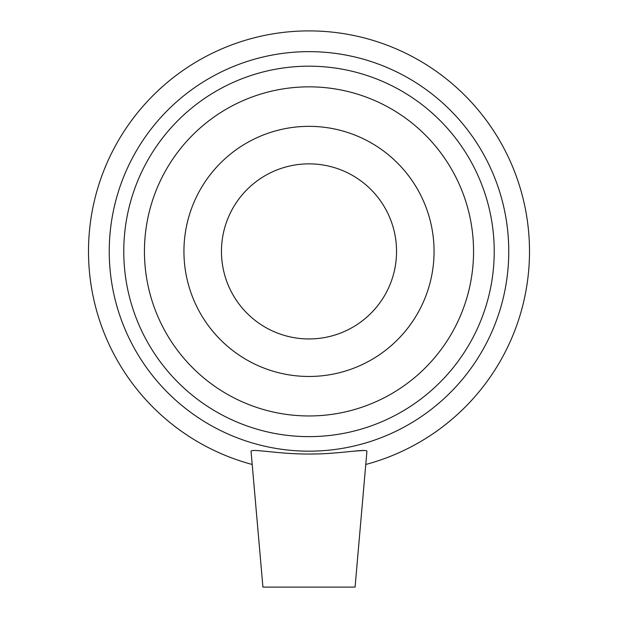 <?xml version="1.0" encoding="UTF-8"?>
<svg xmlns="http://www.w3.org/2000/svg" width="618" height="618" viewBox="0 0 618 618"><rect width="100%" height="100%" fill="white"/><g stroke="black" fill="none" stroke-linecap="round" stroke-linejoin="round"><path stroke-width="0.93" d="M309 451.171A199.769 199.769 0 0 0 482.001 151.526A199.769 199.769 0 0 0 135.999 151.526A199.769 199.769 0 0 0 309 451.171M309 436.632A185.222 185.222 0 0 1 148.59 158.795A185.222 185.222 0 0 1 469.41 158.795A185.222 185.222 0 0 1 309 436.632M365.802 464.466A220.502 220.502 0 0 0 489.68 125.006A220.502 220.502 0 0 0 128.32 125.006A220.502 220.502 0 0 0 252.198 464.466M251.07 451.565C249.966 448.05 278.069 454.222 309.008 454.037C339.143 454.245 366.783 448.297 366.914 451.356L355.072 587.1L262.928 587.1L251.07 451.565M309 415.96A164.558 164.558 0 0 0 451.511 169.123A164.558 164.558 0 0 0 166.489 169.123A164.558 164.558 0 0 0 309 415.96M363.871 450.483L354.014 451.14M316.022 453.952L309.008 454.037M309 376.47A125.06 125.06 0 0 0 417.305 188.876A125.06 125.06 0 0 0 200.696 188.876A125.06 125.06 0 0 0 309 376.47M309 338.95A87.54 87.54 0 0 0 384.813 207.633A87.54 87.54 0 0 0 233.187 207.633A87.54 87.54 0 0 0 309 338.95"/></g></svg>
